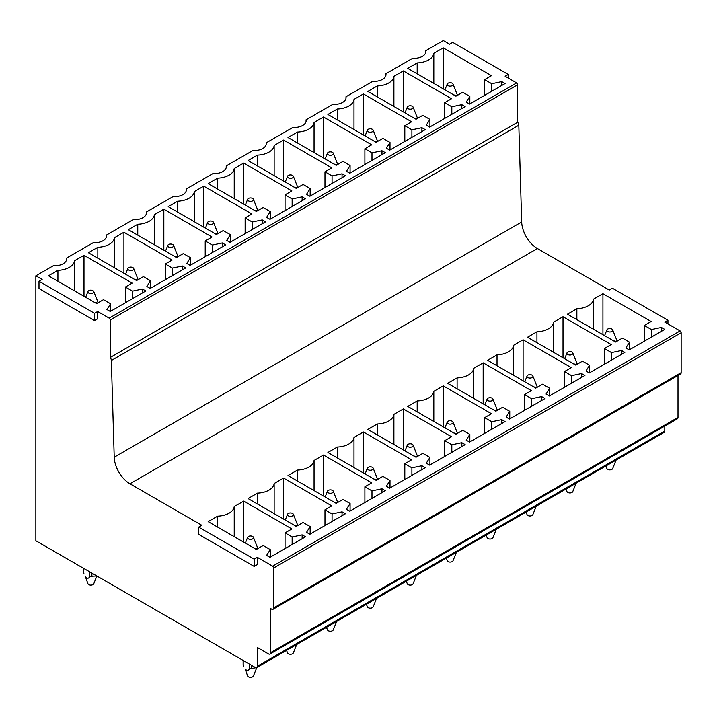 <?xml version="1.0" encoding="UTF-8"?>
<svg xmlns="http://www.w3.org/2000/svg" width="717" height="717" viewBox="0 0 717 717"><rect width="100%" height="100%" fill="white"/><g stroke="black" fill="none" stroke-linecap="round" stroke-linejoin="round"><path stroke-width="1.08" d="M508.272 78.081L508.272 74.451L505.127 76.262L516.652 82.921A1.479 0.851 60 0 1 517.701 84.731L517.701 122.24A3.755 2.169 60 0 1 518.812 125.242L521.68 221.956L114.218 457.204L111.35 360.49L518.812 125.242M508.272 74.451L452.741 42.384L449.604 44.203L443.312 40.573L425.817 50.674L425.817 52.323M667.948 323.914L667.948 320.284L664.802 322.094L680.101 330.931A1.479 0.851 60 0 1 681.15 332.742L681.15 372.67A2.967 1.712 60 0 1 680.532 374.023L273.069 609.271A2.967 1.712 60 0 1 271.591 609.127L270.542 608.518L270.542 652.676A2.967 1.712 60 0 1 269.933 654.038A2.967 1.712 60 0 1 268.445 653.886L257.34 647.478L257.34 666.227A2.967 1.712 60 0 1 256.731 667.59A2.967 1.712 60 0 1 255.243 667.437L35.85 540.77L35.85 275.821L42.133 279.451L38.996 281.261L38.996 288.521L94.527 320.58L94.527 313.329L38.996 281.261M667.948 320.284L612.417 288.225L609.28 290.035L537.392 248.539A22.227 12.834 60 0 1 521.68 221.956M516.652 82.921L109.19 318.16L97.664 311.51L94.527 313.329M109.19 318.16A1.479 0.851 60 0 1 110.239 319.979L517.701 84.731M517.701 122.24L110.239 357.487L110.239 319.979M110.239 357.487A3.755 2.169 60 0 1 111.35 360.49M198.672 527.103L198.672 534.362L254.194 566.421L257.34 564.602L257.34 557.342L254.194 559.161L198.672 527.103L201.809 525.283L129.929 483.787A22.227 12.834 60 0 1 114.218 457.204M681.15 372.67L273.688 607.917L273.688 567.989A1.479 0.851 60 0 0 272.639 566.179L257.34 557.342M273.688 607.917A2.967 1.712 60 0 1 273.069 609.271M94.527 320.58L97.664 318.769L97.664 311.51M269.933 654.038L677.395 418.791A2.967 1.712 60 0 0 678.004 417.428L678.004 375.484M257.34 666.227L664.802 430.98L664.802 426.059M664.802 430.98A2.967 1.712 60 0 1 664.193 432.342L256.731 667.59L251.577 668.432L251.577 665.322M425.817 50.674A11.857 6.847 0 0 1 425.907 51.499A11.857 6.847 0 0 1 422.43 56.338A11.857 6.847 0 0 1 412.625 58.292L385.898 73.726A11.857 6.847 0 0 1 385.988 74.541A11.857 6.847 0 0 1 382.511 79.381A11.857 6.847 0 0 1 372.706 81.335L345.979 96.768A11.857 6.847 0 0 1 346.069 97.593A11.857 6.847 0 0 1 342.592 102.432A11.857 6.847 0 0 1 332.787 104.386L306.06 119.82A11.857 6.847 0 0 1 306.15 120.635A11.857 6.847 0 0 1 302.673 125.475A11.857 6.847 0 0 1 292.868 127.429L266.141 142.862A11.857 6.847 0 0 1 266.231 143.687A11.857 6.847 0 0 1 262.754 148.527A11.857 6.847 0 0 1 252.949 150.48L226.222 165.914A11.857 6.847 0 0 1 226.312 166.729A11.857 6.847 0 0 1 222.835 171.569A11.857 6.847 0 0 1 213.03 173.523L186.303 188.956A11.857 6.847 0 0 1 186.393 189.781A11.857 6.847 0 0 1 182.916 194.621A11.857 6.847 0 0 1 173.111 196.575L146.385 211.999A11.857 6.847 0 0 1 146.474 212.824A11.857 6.847 0 0 1 142.997 217.663A11.857 6.847 0 0 1 133.192 219.617L106.466 235.051A11.857 6.847 0 0 1 106.555 235.875A11.857 6.847 0 0 1 103.078 240.715A11.857 6.847 0 0 1 93.273 242.669L66.547 258.093A11.857 6.847 0 0 1 66.636 258.918A11.857 6.847 0 0 1 63.159 263.757A11.857 6.847 0 0 1 53.354 265.711L35.85 275.821M110.57 303.775L103.481 299.688L96.67 303.614L48.478 275.794L57.916 270.336A17.791 10.271 0 0 0 74.55 260.737L83.997 255.288L132.188 283.107L125.376 287.042L132.475 291.138L142.459 289.041L145.811 290.977L110.293 311.483L106.941 309.547L110.57 303.775L110.57 311.321M150.489 280.732L143.4 276.637L136.589 280.571L88.397 252.743L97.835 247.293A17.791 10.271 0 0 0 114.469 237.685L123.916 232.236L172.107 260.065L165.295 263.99L172.394 268.086L182.378 265.989L185.73 267.925L150.212 288.431L146.86 286.495L150.489 280.732L150.489 288.27M190.408 257.681L183.319 253.594L176.507 257.52L128.316 229.7L137.754 224.242A17.791 10.271 0 0 0 154.388 214.643L163.835 209.194L212.026 237.013L205.214 240.948L212.313 245.044L222.297 242.946L225.649 244.882L190.13 265.389L186.779 263.453L190.408 257.681L190.408 265.227M230.327 234.638L223.238 230.542L216.426 234.477L168.235 206.648L177.673 201.199A17.791 10.271 0 0 0 194.307 191.591L203.753 186.142L251.945 213.971L245.133 217.905L252.232 221.992L262.216 219.895L265.568 221.831L230.049 242.337L226.697 240.401L230.327 234.638L230.327 242.176M270.246 211.596L263.157 207.5L256.345 211.425L208.154 183.606L217.592 178.148A17.791 10.271 0 0 0 234.226 168.549L243.672 163.1L291.864 190.919L285.052 194.854L292.142 198.95L302.135 196.852L305.487 198.788L269.968 219.294L266.616 217.359L270.246 211.596L270.246 219.133M310.165 188.544L303.076 184.448L296.264 188.383L248.073 160.554L257.511 155.105A17.791 10.271 0 0 0 274.145 145.506L283.591 140.048L331.783 167.877L324.971 171.811L332.061 175.898L342.054 173.801L345.406 175.737L309.887 196.243L306.535 194.307L310.165 188.544L310.165 196.082M350.084 165.502L342.995 161.406L336.183 165.331L287.983 137.512L297.43 132.053A17.791 10.271 0 0 0 314.064 122.455L323.501 117.005L371.702 144.825L364.89 148.76L371.98 152.855L381.973 150.758L385.325 152.694L349.806 173.2L346.454 171.264L350.084 165.502L350.084 173.039M390.003 142.45L382.914 138.354L376.102 142.289L327.902 114.46L337.349 109.011A17.791 10.271 0 0 0 353.983 99.412L363.42 93.954L411.621 121.782L404.809 125.717L411.899 129.804L421.892 127.707L425.244 129.643L389.725 150.149L386.373 148.213L390.003 142.45L390.003 149.987M429.922 119.407L422.833 115.312L416.021 119.237L367.821 91.418L377.267 85.959A17.791 10.271 0 0 0 393.902 76.361L403.339 70.911L451.54 98.731L444.728 102.665L451.818 106.761L461.811 104.664L465.163 106.6L429.644 127.106L426.292 125.17L429.922 119.407L429.922 126.945M469.841 96.356L462.752 92.26L455.94 96.195L407.74 68.366L417.186 62.917A17.791 10.271 0 0 0 433.821 53.318L443.258 47.86L491.459 75.688L484.647 79.623L491.737 83.719L501.73 81.613L505.082 83.548L469.563 104.055L466.211 102.119L469.841 96.356L469.841 103.893M270.246 549.616L263.157 545.52L256.345 549.455L208.154 521.626L217.592 516.177A17.782 10.262 -0 0 0 234.226 506.569L243.672 501.12L291.864 528.949L285.052 532.874L292.142 536.97L302.135 534.873L305.487 536.809L269.968 557.315L266.616 555.379L270.246 549.616L270.246 557.154M310.165 526.565L303.076 522.469L296.264 526.403L248.073 498.575L257.511 493.126A17.782 10.262 -0 0 0 274.145 483.527L283.591 478.069L331.783 505.897L324.971 509.832L332.061 513.928L342.054 511.83L345.406 513.766L309.887 534.273L306.535 532.337L310.165 526.565L310.165 534.102M350.084 503.522L342.995 499.426L336.183 503.361L287.983 475.532L297.43 470.083A17.782 10.262 -0 0 0 314.064 460.475L323.501 455.026L371.702 482.855L364.89 486.78L371.98 490.876L381.973 488.779L385.325 490.715L349.806 511.221L346.454 509.285L350.084 503.522L350.084 511.06M390.003 480.471L382.914 476.375L376.102 480.309L327.902 452.481L337.349 447.032A17.782 10.262 -0 0 0 353.983 437.433L363.42 431.975L411.621 459.803L404.809 463.738L411.899 467.834L421.892 465.736L425.244 467.672L389.725 488.178L386.373 486.243L390.003 480.471L390.003 488.008M429.922 457.428L422.833 453.332L416.021 457.267L367.821 429.438L377.267 423.989A17.782 10.262 -0 0 0 393.902 414.381L403.339 408.932L451.54 436.761L444.728 440.686L451.818 444.782L461.811 442.685L465.163 444.621L429.644 465.127L426.292 463.191L429.922 457.428L429.922 464.966M469.841 434.377L462.752 430.29L455.94 434.215L407.74 406.396L417.186 400.937A17.782 10.262 -0 0 0 433.821 391.339L443.258 385.889L491.459 413.709L484.647 417.644L491.737 421.739L501.73 419.642L505.082 421.578L469.563 442.084L466.211 440.148L469.841 434.377L469.841 441.914M509.76 411.334L502.671 407.238L495.859 411.173L447.659 383.344L457.105 377.895A17.782 10.262 -0 0 0 473.74 368.287L483.177 362.838L531.378 390.666L524.566 394.592L531.656 398.688L541.64 396.591L545.001 398.527L509.482 419.033L506.13 417.097L509.76 411.334L509.76 418.871M549.679 388.282L542.59 384.195L535.778 388.121L487.578 360.301L497.024 354.843A17.782 10.262 -0 0 0 513.659 345.244L523.096 339.795L571.297 367.615L564.485 371.549L571.574 375.645L581.559 373.548L584.92 375.484L549.401 395.99L546.04 394.054L549.679 388.282L549.679 395.829M589.598 365.24L582.509 361.144L575.697 365.078L527.497 337.25L536.943 331.801A17.782 10.262 -0 0 0 553.578 322.193L563.015 316.744L611.216 344.572L604.404 348.498L611.493 352.594L621.478 350.496L624.839 352.432L589.32 372.939L585.959 371.003L589.598 365.24L589.598 372.777M629.517 342.188L622.428 338.101L615.616 342.027L567.416 314.207L576.862 308.749A17.782 10.262 -0 0 0 593.497 299.15L602.934 293.701L651.135 321.521L644.323 325.455L651.412 329.551L661.397 327.454L664.749 329.39L629.239 349.896L625.878 347.96L629.517 342.188L629.517 349.735M106.466 235.051L106.466 236.691M146.385 211.999L146.385 213.648M186.303 188.956L186.303 190.597M226.222 165.914L226.222 167.554M266.141 142.862L266.141 144.502M306.06 119.82L306.06 121.46M345.979 96.768L345.979 98.408M385.898 73.726L385.898 75.366M66.547 258.093L66.547 259.742M57.916 281.243L57.916 270.336M74.55 290.842L74.55 260.737M83.997 296.3L83.997 255.288M125.376 302.771L125.376 287.042M132.475 298.675L132.475 291.138M142.459 292.912L142.459 289.041M97.835 258.192L97.835 247.293M114.469 267.8L114.469 237.685M123.916 273.249L123.916 232.236M165.295 279.72L165.295 263.99M172.394 275.624L172.394 268.086M182.378 269.861L182.378 265.989M137.754 235.149L137.754 224.242M154.388 244.748L154.388 214.643M163.835 250.206L163.835 209.194M205.214 256.677L205.214 240.948M212.313 252.581L212.313 245.044M222.297 246.818L222.297 242.946M177.673 212.098L177.673 201.199M194.307 221.705L194.307 191.591M203.753 227.155L203.753 186.142M245.133 233.625L245.133 217.905M252.232 229.53L252.232 221.992M262.216 223.767L262.216 219.895M217.592 189.055L217.592 178.148M234.226 198.654L234.226 168.549M243.672 204.112L243.672 163.1M285.052 210.583L285.052 194.854M292.142 206.487L292.142 198.95M302.135 200.724L302.135 196.852M257.511 166.012L257.511 155.105M274.145 175.611L274.145 145.506M283.591 181.06L283.591 140.048M324.971 187.531L324.971 171.811M332.061 183.444L332.061 175.898M342.054 177.673L342.054 173.801M297.43 142.961L297.43 132.053M314.064 152.56L314.064 122.455M323.501 158.018L323.501 117.005M364.89 164.489L364.89 148.76M371.98 160.393L371.98 152.855M381.973 154.63L381.973 150.758M337.349 119.918L337.349 109.011M353.983 129.517L353.983 99.412M363.42 134.966L363.42 93.954M404.809 141.437L404.809 125.717M411.899 137.35L411.899 129.804M421.892 131.578L421.892 127.707M377.267 96.867L377.267 85.968M393.902 106.474L393.902 76.361M403.339 111.924L403.339 70.911M444.728 118.395L444.728 102.665M451.818 114.299L451.818 106.761M461.811 108.536L461.811 104.664M417.186 73.824L417.186 62.917M433.821 83.423L433.821 53.318M443.258 88.872L443.258 47.86M484.647 95.343L484.647 79.623M491.737 91.256L491.737 83.719M501.73 85.484L501.73 81.613M217.592 527.076L217.592 516.177M234.226 536.683L234.226 506.569M243.672 542.133L243.672 501.12M285.052 548.604L285.052 532.874M292.142 544.508L292.142 536.97M302.135 538.745L302.135 534.873M257.511 504.033L257.511 493.126M274.145 513.632L274.145 483.527M283.591 519.081L283.591 478.069M324.971 525.561L324.971 509.832M332.061 521.465L332.061 513.928M342.054 515.693L342.054 511.83M297.43 480.982L297.43 470.083M314.064 490.589L314.064 460.475M323.501 496.039L323.501 455.026M364.89 502.509L364.89 486.78M371.98 498.414L371.98 490.876M381.973 492.651L381.973 488.779M337.349 457.939L337.349 447.032M353.983 467.538L353.983 437.433M363.42 472.996L363.42 431.975M404.809 479.467L404.809 463.738M411.899 475.371L411.899 467.834M421.892 469.608L421.892 465.736M377.267 434.887L377.267 423.989M393.902 444.495L393.902 414.381M403.339 449.944L403.339 408.932M444.728 456.415L444.728 440.686M451.818 452.319L451.818 444.782M461.811 446.557L461.811 442.685M417.186 411.845L417.186 400.937M433.821 421.444L433.821 391.339M443.258 426.902L443.258 385.889M484.647 433.373L484.647 417.644M491.737 429.277L491.737 421.739M501.73 423.514L501.73 419.642M457.105 388.793L457.105 377.895M473.74 398.401L473.74 368.287M483.177 403.85L483.177 362.838M524.566 410.321L524.566 394.592M531.656 406.225L531.656 398.688M541.64 400.462L541.64 396.591M497.024 365.751L497.024 354.843M513.659 375.35L513.659 345.244M523.096 380.808L523.096 339.795M564.485 387.279L564.485 371.549M571.574 383.183L571.574 375.645M581.559 377.42L581.559 373.548M536.943 342.699L536.943 331.801M553.578 352.307L553.578 322.193M563.015 357.756L563.015 316.744M604.404 364.227L604.404 348.498M611.493 360.131L611.493 352.594M621.478 354.368L621.478 350.496M576.862 319.657L576.862 308.749M593.497 329.255L593.497 299.15M602.934 334.714L602.934 293.701M644.323 341.184L644.323 325.455M651.412 337.089L651.412 329.551M661.397 331.326L661.397 327.454M254.194 566.421L254.194 559.161M605.883 466.005L606.914 468.568A2.967 1.712 0 0 0 607.2 469.008A2.967 1.712 0 0 0 610.203 469.877A2.967 1.712 0 0 0 612.685 468.568L616.064 460.126M612.399 329.444A2.967 1.712 0 0 0 609.396 328.565A2.967 1.712 0 0 0 606.914 329.883A2.967 1.712 0 0 0 607.2 331.084A2.967 1.712 0 0 0 610.857 331.863A2.967 1.712 0 0 0 612.685 329.883A2.967 1.712 0 0 0 612.399 329.444M612.685 329.883L617.131 341.068A7.412 4.275 0 0 1 617.149 341.14M613.42 340.763L616.584 341.471M611.968 462.492L616.011 460.153M452.723 83.611A2.967 1.712 0 0 0 449.72 82.733A2.967 1.712 0 0 0 447.238 84.041A2.967 1.712 0 0 0 447.525 85.251A2.967 1.712 0 0 0 451.181 86.031A2.967 1.712 0 0 0 453.01 84.041A2.967 1.712 0 0 0 452.723 83.611M453.01 84.041L457.455 95.236A7.412 4.275 0 0 1 457.473 95.307M456.908 95.63L453.744 94.922M565.964 489.048L566.995 491.62A2.967 1.712 0 0 0 567.281 492.05A2.967 1.712 0 0 0 570.284 492.929A2.967 1.712 0 0 0 572.766 491.62L576.145 483.168M572.48 352.495A2.967 1.712 0 0 0 569.477 351.617A2.967 1.712 0 0 0 566.995 352.925A2.967 1.712 0 0 0 567.281 354.135A2.967 1.712 0 0 0 570.938 354.906A2.967 1.712 0 0 0 572.766 352.925A2.967 1.712 0 0 0 572.48 352.495M572.766 352.925L577.212 364.111A7.412 4.275 0 0 1 577.23 364.191M573.501 363.806L576.665 364.514M572.049 485.534L576.092 483.204M412.804 106.654A2.967 1.712 0 0 0 409.801 105.784A2.967 1.712 0 0 0 407.319 107.093A2.967 1.712 0 0 0 407.606 108.294A2.967 1.712 0 0 0 411.262 109.074A2.967 1.712 0 0 0 413.091 107.093A2.967 1.712 0 0 0 412.804 106.654M413.091 107.093L417.536 118.278A7.412 4.275 0 0 1 417.554 118.35M416.989 118.681L413.826 117.973M526.045 512.099L527.076 514.663A2.967 1.712 0 0 0 527.362 515.102A2.967 1.712 0 0 0 530.365 515.971A2.967 1.712 0 0 0 532.848 514.663L536.226 506.22M532.561 375.538A2.967 1.712 0 0 0 529.558 374.659A2.967 1.712 0 0 0 527.076 375.977A2.967 1.712 0 0 0 527.362 377.178A2.967 1.712 0 0 0 531.019 377.958A2.967 1.712 0 0 0 532.848 375.977A2.967 1.712 0 0 0 532.561 375.538M532.848 375.977L537.293 387.162A7.412 4.275 0 0 1 537.311 387.234M533.582 386.857L536.746 387.565M532.131 508.586L536.173 506.247M372.885 129.705A2.967 1.712 0 0 0 369.882 128.827A2.967 1.712 0 0 0 367.4 130.135A2.967 1.712 0 0 0 367.687 131.345A2.967 1.712 0 0 0 371.343 132.125A2.967 1.712 0 0 0 373.172 130.135A2.967 1.712 0 0 0 372.885 129.705M373.172 130.135L377.617 141.321A7.412 4.275 0 0 1 377.635 141.401M377.07 141.724L373.907 141.016M486.126 535.142L487.157 537.714A2.967 1.712 0 0 0 487.443 538.144A2.967 1.712 0 0 0 490.446 539.023A2.967 1.712 0 0 0 492.929 537.714L496.307 529.263M492.642 398.58A2.967 1.712 0 0 0 489.639 397.711A2.967 1.712 0 0 0 487.157 399.019A2.967 1.712 0 0 0 487.443 400.229A2.967 1.712 0 0 0 491.1 401A2.967 1.712 0 0 0 492.929 399.019A2.967 1.712 0 0 0 492.642 398.58M492.929 399.019L497.374 410.205A7.412 4.275 0 0 1 497.392 410.285M493.663 409.9L496.827 410.608M492.212 531.629L496.254 529.298M332.966 152.748A2.967 1.712 0 0 0 329.963 151.879A2.967 1.712 0 0 0 327.481 153.187A2.967 1.712 0 0 0 327.768 154.388A2.967 1.712 0 0 0 331.424 155.168A2.967 1.712 0 0 0 333.253 153.187A2.967 1.712 0 0 0 332.966 152.748M333.253 153.187L337.698 164.372A7.412 4.275 0 0 1 337.716 164.444M337.151 164.776L333.988 164.068M446.207 558.184L447.238 560.757A2.967 1.712 0 0 0 447.525 561.196A2.967 1.712 0 0 0 450.527 562.065A2.967 1.712 0 0 0 453.01 560.757L456.388 552.314M452.723 421.632A2.967 1.712 0 0 0 449.72 420.754A2.967 1.712 0 0 0 447.238 422.071A2.967 1.712 0 0 0 447.525 423.272A2.967 1.712 0 0 0 451.181 424.052A2.967 1.712 0 0 0 453.01 422.071A2.967 1.712 0 0 0 452.723 421.632M453.01 422.071L457.455 433.256A7.412 4.275 0 0 1 457.473 433.328M453.744 432.951L456.908 433.66M452.293 554.68L456.335 552.341M293.047 175.799A2.967 1.712 0 0 0 290.044 174.921A2.967 1.712 0 0 0 287.562 176.23A2.967 1.712 0 0 0 287.849 177.44A2.967 1.712 0 0 0 291.505 178.219A2.967 1.712 0 0 0 293.334 176.23A2.967 1.712 0 0 0 293.047 175.799M293.334 176.23L297.788 187.415A7.412 4.275 0 0 1 297.797 187.495M297.232 187.818L294.069 187.11M406.288 581.236L407.319 583.808A2.967 1.712 0 0 0 407.606 584.238A2.967 1.712 0 0 0 410.608 585.117A2.967 1.712 0 0 0 413.091 583.808L416.469 575.357M412.804 444.674A2.967 1.712 0 0 0 409.801 443.805A2.967 1.712 0 0 0 407.319 445.114A2.967 1.712 0 0 0 407.606 446.315A2.967 1.712 0 0 0 411.262 447.094A2.967 1.712 0 0 0 413.091 445.114A2.967 1.712 0 0 0 412.804 444.674M413.091 445.114L417.536 456.299A7.412 4.275 0 0 1 417.554 456.379M413.826 455.994L416.989 456.702M412.374 577.723L416.416 575.393M253.128 198.842A2.967 1.712 0 0 0 250.125 197.973A2.967 1.712 0 0 0 247.643 199.281A2.967 1.712 0 0 0 247.93 200.482A2.967 1.712 0 0 0 251.586 201.262A2.967 1.712 0 0 0 253.415 199.281A2.967 1.712 0 0 0 253.128 198.842M253.415 199.281L257.869 210.466A7.412 4.275 0 0 1 257.887 210.538M257.313 210.87L254.15 210.162M366.369 604.279L367.4 606.851A2.967 1.712 0 0 0 367.687 607.29A2.967 1.712 0 0 0 370.689 608.159A2.967 1.712 0 0 0 373.172 606.851L376.55 598.408M372.885 467.726A2.967 1.712 0 0 0 369.882 466.848A2.967 1.712 0 0 0 367.4 468.156A2.967 1.712 0 0 0 367.687 469.366A2.967 1.712 0 0 0 371.343 470.146A2.967 1.712 0 0 0 373.172 468.156A2.967 1.712 0 0 0 372.885 467.726M373.172 468.156L377.617 479.35A7.412 4.275 0 0 1 377.635 479.422M373.907 479.046L377.07 479.754M372.455 600.774L376.497 598.435M213.209 221.894A2.967 1.712 0 0 0 210.206 221.015A2.967 1.712 0 0 0 207.724 222.324A2.967 1.712 0 0 0 208.011 223.534A2.967 1.712 0 0 0 211.667 224.313A2.967 1.712 0 0 0 213.496 222.324A2.967 1.712 0 0 0 213.209 221.894M213.496 222.324L217.95 233.509A7.412 4.275 0 0 1 217.968 233.59M217.394 233.912L214.231 233.204M326.45 627.33L327.481 629.893A2.967 1.712 0 0 0 327.768 630.333A2.967 1.712 0 0 0 330.77 631.211A2.967 1.712 0 0 0 333.253 629.893L336.632 621.451M332.966 490.769A2.967 1.712 0 0 0 329.963 489.899A2.967 1.712 0 0 0 327.481 491.208A2.967 1.712 0 0 0 327.768 492.409A2.967 1.712 0 0 0 331.424 493.188A2.967 1.712 0 0 0 333.253 491.208A2.967 1.712 0 0 0 332.966 490.769M333.253 491.208L337.698 502.393A7.412 4.275 0 0 1 337.716 502.474M333.988 502.088L337.151 502.796M332.536 623.817L336.578 621.478M173.29 244.936A2.967 1.712 0 0 0 170.287 244.058A2.967 1.712 0 0 0 167.805 245.375A2.967 1.712 0 0 0 168.092 246.576A2.967 1.712 0 0 0 171.748 247.356A2.967 1.712 0 0 0 173.577 245.375A2.967 1.712 0 0 0 173.29 244.936M173.577 245.375L178.031 256.561A7.412 4.275 0 0 1 178.049 256.632M177.475 256.964L174.312 256.256M286.531 650.373L287.562 652.945A2.967 1.712 0 0 0 287.849 653.384A2.967 1.712 0 0 0 290.851 654.254A2.967 1.712 0 0 0 293.334 652.945L296.713 644.502M293.047 513.82A2.967 1.712 0 0 0 290.044 512.942A2.967 1.712 0 0 0 287.562 514.25A2.967 1.712 0 0 0 287.849 515.46A2.967 1.712 0 0 0 291.505 516.24A2.967 1.712 0 0 0 293.334 514.25A2.967 1.712 0 0 0 293.047 513.82M293.334 514.25L297.788 525.444A7.412 4.275 0 0 1 297.797 525.516M294.069 525.14L297.232 525.848M292.617 646.859L296.659 644.529M133.38 267.988A2.967 1.712 0 0 0 130.369 267.109A2.967 1.712 0 0 0 127.886 268.418A2.967 1.712 0 0 0 128.173 269.628A2.967 1.712 0 0 0 131.829 270.399A2.967 1.712 0 0 0 133.667 268.418A2.967 1.712 0 0 0 133.38 267.988M133.667 268.418L138.112 279.603A7.412 4.275 0 0 1 138.13 279.684M137.556 280.006L134.393 279.298M251.577 668.432A7.412 4.275 0 0 1 249.48 668.432C248.656 670.825 247.195 671.04 245.106 669.069L247.643 675.988A2.967 1.712 0 0 0 247.93 676.427A2.967 1.712 0 0 0 250.932 677.305A2.967 1.712 0 0 0 253.415 675.988L256.794 667.545M253.128 536.863A2.967 1.712 0 0 0 250.125 535.993A2.967 1.712 0 0 0 247.643 537.302A2.967 1.712 0 0 0 247.93 538.503A2.967 1.712 0 0 0 251.586 539.283A2.967 1.712 0 0 0 253.415 537.302A2.967 1.712 0 0 0 253.128 536.863M253.415 537.302L257.869 548.487A7.412 4.275 0 0 1 257.887 548.568M254.15 548.182L257.313 548.89M249.48 668.432L249.48 664.112M243.126 660.438L243.126 664.202A7.412 4.275 0 0 0 243.197 664.802L243.197 660.482M243.717 666.183L243.197 664.802M96.795 575.957L91.901 576.244A7.412 4.275 0 0 1 89.804 576.244C88.98 578.637 87.528 578.852 85.44 576.88L87.967 583.808A2.967 1.712 0 0 0 88.254 584.238A2.967 1.712 0 0 0 91.256 585.117A2.967 1.712 0 0 0 93.748 583.808L96.867 576.002M93.461 291.03A2.967 1.712 0 0 0 90.45 290.152A2.967 1.712 0 0 0 87.967 291.469A2.967 1.712 0 0 0 88.254 292.67A2.967 1.712 0 0 0 91.91 293.45A2.967 1.712 0 0 0 93.748 291.469A2.967 1.712 0 0 0 93.461 291.03M93.748 291.469L98.193 302.655A7.412 4.275 0 0 1 98.211 302.726M97.637 303.058L94.474 302.35M91.901 576.244L91.901 573.134M89.804 576.244L89.804 571.924M83.45 568.249L83.45 572.014A7.412 4.275 0 0 0 83.522 572.614L83.522 568.294M84.05 573.994L83.522 572.614M273.688 567.989L681.15 332.742M272.639 566.179L680.101 330.931M678.004 417.428L270.542 652.676M129.929 483.787L537.392 248.539M606.914 329.883L604.592 335.673M447.238 84.041L444.925 89.831M566.995 352.925L564.673 358.715M407.319 107.093L405.006 112.883M527.076 375.977L524.763 381.767M367.4 130.135L365.087 135.925M487.157 399.019L484.844 404.809M327.481 153.187L325.168 158.977M447.238 422.071L444.925 427.852M287.562 176.23L285.249 182.019M407.319 445.114L405.006 450.903M247.643 199.281L245.331 205.071M367.4 468.156L365.087 473.946M207.724 222.324L205.412 228.114M327.481 491.208L325.168 496.998M167.805 245.375L165.493 251.165M287.562 514.25L285.249 520.04M127.886 268.418L125.574 274.208M247.643 537.302L245.331 543.092M87.967 291.469L85.655 297.259"/></g></svg>
